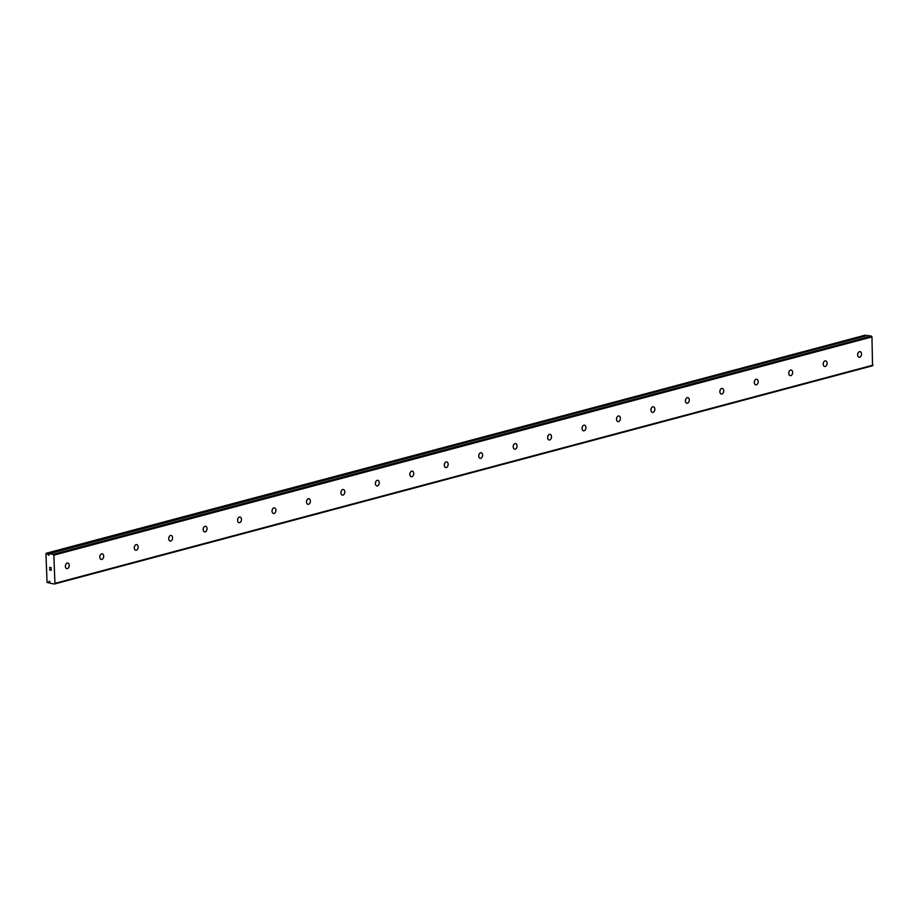 <?xml version="1.0" encoding="UTF-8"?>
<svg xmlns="http://www.w3.org/2000/svg" width="919" height="919" viewBox="0 0 919 919"><rect width="100%" height="100%" fill="white"/><g stroke="black" fill="none" stroke-linecap="round" stroke-linejoin="round"><path stroke-width="1.38" d="M48.799 555.317L48.833 554.249A1.447 1.022 -104.9 0 0 49.224 553.778L53.268 554.329L53.842 555.156L54.933 583.358L54.405 584.013L50.35 583.255A1.447 1.022 -104.9 0 0 49.925 582.657L49.212 581.072L48.891 582.485A1.447 1.022 -104.9 0 0 48.5 582.956L47.053 582.336L45.95 553.64L47.374 553.479A1.447 1.022 -104.9 0 0 47.799 554.088L48.799 555.317M49.81 581.566L48.937 581.807M67.202 563.037A2.849 1.907 -80.8 0 1 67.765 563.002A2.849 1.907 -80.8 0 1 69.235 565.713A2.849 1.907 -80.8 0 1 67.409 568.597A2.849 1.907 -80.8 0 1 66.857 568.631A2.849 1.907 -80.8 0 1 65.375 565.92A2.849 1.907 -80.8 0 1 67.202 563.037M65.536 565.013A2.849 1.907 -80.8 0 1 65.364 566.024M101.641 553.847A2.849 1.907 -80.8 0 1 102.204 553.812A2.849 1.907 -80.8 0 1 103.686 556.523A2.849 1.907 -80.8 0 1 101.86 559.407A2.849 1.907 -80.8 0 1 101.297 559.441A2.849 1.907 -80.8 0 1 99.826 556.73A2.849 1.907 -80.8 0 1 101.641 553.847M99.976 555.823A2.849 1.907 -80.8 0 1 99.815 556.834M136.092 544.657A2.849 1.907 -80.8 0 1 136.655 544.622A2.849 1.907 -80.8 0 1 138.137 547.333A2.849 1.907 -80.8 0 1 136.311 550.217A2.849 1.907 -80.8 0 1 135.748 550.251A2.849 1.907 -80.8 0 1 134.266 547.54A2.849 1.907 -80.8 0 1 136.092 544.657M134.427 546.633A2.849 1.907 -80.8 0 1 134.266 547.644M170.543 535.467A2.849 1.907 -80.8 0 1 171.106 535.432A2.849 1.907 -80.8 0 1 172.577 538.143A2.849 1.907 -80.8 0 1 170.75 541.027A2.849 1.907 -80.8 0 1 170.199 541.061A2.849 1.907 -80.8 0 1 168.717 538.362A2.849 1.907 -80.8 0 1 170.543 535.467M168.878 537.443A2.849 1.907 -80.8 0 1 168.705 538.454M204.983 526.277A2.849 1.907 -80.8 0 1 205.546 526.242A2.849 1.907 -80.8 0 1 207.028 528.953A2.849 1.907 -80.8 0 1 205.201 531.848A2.849 1.907 -80.8 0 1 204.638 531.871A2.849 1.907 -80.8 0 1 203.168 529.172A2.849 1.907 -80.8 0 1 204.983 526.277M203.317 528.253A2.849 1.907 -80.8 0 1 203.156 529.264M239.434 517.087A2.849 1.907 -80.8 0 1 239.997 517.052A2.849 1.907 -80.8 0 1 241.479 519.763A2.849 1.907 -80.8 0 1 239.652 522.658A2.849 1.907 -80.8 0 1 239.089 522.681A2.849 1.907 -80.8 0 1 237.607 519.982A2.849 1.907 -80.8 0 1 239.434 517.087M237.768 519.063A2.849 1.907 -80.8 0 1 237.607 520.074M273.885 507.897A2.849 1.907 -80.8 0 1 274.448 507.874A2.849 1.907 -80.8 0 1 275.918 510.573A2.849 1.907 -80.8 0 1 274.092 513.468A2.849 1.907 -80.8 0 1 273.54 513.503A2.849 1.907 -80.8 0 1 272.058 510.792A2.849 1.907 -80.8 0 1 273.885 507.897M272.219 509.873A2.849 1.907 -80.8 0 1 272.047 510.884M308.324 498.707A2.849 1.907 -80.8 0 1 308.887 498.684A2.849 1.907 -80.8 0 1 310.369 501.383A2.849 1.907 -80.8 0 1 308.543 504.278A2.849 1.907 -80.8 0 1 307.98 504.313A2.849 1.907 -80.8 0 1 306.509 501.602A2.849 1.907 -80.8 0 1 308.324 498.707M306.659 500.694A2.849 1.907 -80.8 0 1 306.498 501.705M342.776 489.528A2.849 1.907 -80.8 0 1 343.338 489.494A2.849 1.907 -80.8 0 1 344.82 492.193A2.849 1.907 -80.8 0 1 342.994 495.088A2.849 1.907 -80.8 0 1 342.431 495.123A2.849 1.907 -80.8 0 1 340.949 492.412A2.849 1.907 -80.8 0 1 342.776 489.528M341.11 491.504A2.849 1.907 -80.8 0 1 340.949 492.515M377.227 480.338A2.849 1.907 -80.8 0 1 377.789 480.304A2.849 1.907 -80.8 0 1 379.26 483.015A2.849 1.907 -80.8 0 1 377.433 485.898A2.849 1.907 -80.8 0 1 376.882 485.933A2.849 1.907 -80.8 0 1 375.4 483.222A2.849 1.907 -80.8 0 1 377.227 480.338M375.561 482.314A2.849 1.907 -80.8 0 1 375.389 483.325M411.666 471.148A2.849 1.907 -80.8 0 1 412.229 471.114A2.849 1.907 -80.8 0 1 413.711 473.825A2.849 1.907 -80.8 0 1 411.884 476.708A2.849 1.907 -80.8 0 1 411.321 476.743A2.849 1.907 -80.8 0 1 409.851 474.032A2.849 1.907 -80.8 0 1 411.666 471.148M410 473.124A2.849 1.907 -80.8 0 1 409.84 474.135M446.117 461.958A2.849 1.907 -80.8 0 1 446.68 461.924A2.849 1.907 -80.8 0 1 448.162 464.635A2.849 1.907 -80.8 0 1 446.335 467.518A2.849 1.907 -80.8 0 1 445.772 467.553A2.849 1.907 -80.8 0 1 444.291 464.842A2.849 1.907 -80.8 0 1 446.117 461.958M444.451 463.934A2.849 1.907 -80.8 0 1 444.291 464.945M480.568 452.768A2.849 1.907 -80.8 0 1 481.131 452.734A2.849 1.907 -80.8 0 1 482.601 455.445A2.849 1.907 -80.8 0 1 480.775 458.328A2.849 1.907 -80.8 0 1 480.223 458.363A2.849 1.907 -80.8 0 1 478.742 455.663A2.849 1.907 -80.8 0 1 480.568 452.768M478.902 454.744A2.849 1.907 -80.8 0 1 478.73 455.755M515.008 443.578A2.849 1.907 -80.8 0 1 515.57 443.544A2.849 1.907 -80.8 0 1 517.052 446.255A2.849 1.907 -80.8 0 1 515.226 449.15A2.849 1.907 -80.8 0 1 514.663 449.173A2.849 1.907 -80.8 0 1 513.181 446.473A2.849 1.907 -80.8 0 1 515.008 443.578M513.342 445.554A2.849 1.907 -80.8 0 1 513.181 446.565M549.459 434.388A2.849 1.907 -80.8 0 1 550.021 434.354A2.849 1.907 -80.8 0 1 551.503 437.065A2.849 1.907 -80.8 0 1 549.677 439.96A2.849 1.907 -80.8 0 1 549.114 439.983A2.849 1.907 -80.8 0 1 547.632 437.283A2.849 1.907 -80.8 0 1 549.459 434.388M547.793 436.364A2.849 1.907 -80.8 0 1 547.632 437.375M583.91 425.198A2.849 1.907 -80.8 0 1 584.473 425.175A2.849 1.907 -80.8 0 1 585.943 427.875A2.849 1.907 -80.8 0 1 584.116 430.77A2.849 1.907 -80.8 0 1 583.565 430.804A2.849 1.907 -80.8 0 1 582.083 428.093A2.849 1.907 -80.8 0 1 583.91 425.198M582.244 427.174A2.849 1.907 -80.8 0 1 582.072 428.185M618.349 416.008A2.849 1.907 -80.8 0 1 618.912 415.985A2.849 1.907 -80.8 0 1 620.394 418.685A2.849 1.907 -80.8 0 1 618.567 421.58A2.849 1.907 -80.8 0 1 618.005 421.614A2.849 1.907 -80.8 0 1 616.523 418.903A2.849 1.907 -80.8 0 1 618.349 416.008M616.683 417.996A2.849 1.907 -80.8 0 1 616.523 419.007M652.8 406.83A2.849 1.907 -80.8 0 1 653.363 406.795A2.849 1.907 -80.8 0 1 654.845 409.495A2.849 1.907 -80.8 0 1 653.018 412.39A2.849 1.907 -80.8 0 1 652.456 412.424A2.849 1.907 -80.8 0 1 650.974 409.713A2.849 1.907 -80.8 0 1 652.8 406.83M651.134 408.806A2.849 1.907 -80.8 0 1 650.974 409.817M687.251 397.64A2.849 1.907 -80.8 0 1 687.814 397.605A2.849 1.907 -80.8 0 1 689.284 400.316A2.849 1.907 -80.8 0 1 687.458 403.2A2.849 1.907 -80.8 0 1 686.895 403.234A2.849 1.907 -80.8 0 1 685.425 400.523A2.849 1.907 -80.8 0 1 687.251 397.64M685.585 399.616A2.849 1.907 -80.8 0 1 685.413 400.627M721.691 388.45A2.849 1.907 -80.8 0 1 722.254 388.415A2.849 1.907 -80.8 0 1 723.735 391.126A2.849 1.907 -80.8 0 1 721.909 394.01A2.849 1.907 -80.8 0 1 721.346 394.044A2.849 1.907 -80.8 0 1 719.864 391.333A2.849 1.907 -80.8 0 1 721.691 388.45M720.025 390.426A2.849 1.907 -80.8 0 1 719.864 391.437M756.142 379.26A2.849 1.907 -80.8 0 1 756.705 379.225A2.849 1.907 -80.8 0 1 758.186 381.936A2.849 1.907 -80.8 0 1 756.36 384.82A2.849 1.907 -80.8 0 1 755.797 384.854A2.849 1.907 -80.8 0 1 754.315 382.143A2.849 1.907 -80.8 0 1 756.142 379.26M754.476 381.236A2.849 1.907 -80.8 0 1 754.315 382.247M790.593 370.07A2.849 1.907 -80.8 0 1 791.156 370.035A2.849 1.907 -80.8 0 1 792.626 372.746A2.849 1.907 -80.8 0 1 790.799 375.63A2.849 1.907 -80.8 0 1 790.237 375.664A2.849 1.907 -80.8 0 1 788.766 372.965A2.849 1.907 -80.8 0 1 790.593 370.07M788.927 372.046A2.849 1.907 -80.8 0 1 788.755 373.057M825.032 360.88A2.849 1.907 -80.8 0 1 825.595 360.845A2.849 1.907 -80.8 0 1 827.077 363.556A2.849 1.907 -80.8 0 1 825.251 366.451A2.849 1.907 -80.8 0 1 824.688 366.474A2.849 1.907 -80.8 0 1 823.206 363.775A2.849 1.907 -80.8 0 1 825.032 360.88M823.367 362.856A2.849 1.907 -80.8 0 1 823.206 363.867M859.483 351.69A2.849 1.907 -80.8 0 1 860.046 351.655A2.849 1.907 -80.8 0 1 861.528 354.366A2.849 1.907 -80.8 0 1 859.702 357.261A2.849 1.907 -80.8 0 1 859.139 357.284A2.849 1.907 -80.8 0 1 857.657 354.585A2.849 1.907 -80.8 0 1 859.483 351.69M857.818 353.666A2.849 1.907 -80.8 0 1 857.657 354.677M54.405 584.013L872.522 365.785L871.97 336.928L871.384 336.101L867.375 335.481M47.799 554.088L865.916 335.849A1.447 1.022 -104.9 0 1 865.491 335.251L46.387 553.215M49.833 569.918L50.453 570.021L49.683 568.85L49.741 570.044L49.683 568.85M50.453 570.021L50.43 569.447L50.453 570.021M50.43 569.447L51.177 570.136L50.556 570.033M51.177 570.136L51.131 569.079L51.177 570.136M51.131 569.079L51.28 570.297L49.729 570.044L51.28 570.297M49.637 567.379L51.188 567.77M873.05 365.13L54.933 583.358M871.97 336.928L53.842 555.156M48.764 554.559L47.903 554.789M871.384 336.101L53.268 554.329M49.833 582.095L48.96 582.324M49.833 582.232L48.891 582.485M49.879 582.6L48.5 582.956M865.353 335.125L47.237 553.353M865.491 335.251L47.374 553.479M49.144 553.939L47.88 554.272M867.467 335.469L49.339 553.697M867.421 335.469L49.304 553.697"/></g></svg>
